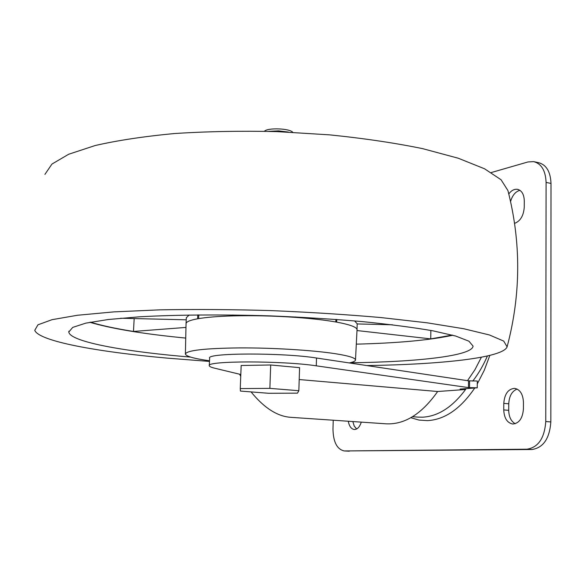 <?xml version="1.0" encoding="UTF-8"?>
<svg xmlns="http://www.w3.org/2000/svg" width="580" height="580" viewBox="0 0 580 580"><rect width="100%" height="100%" fill="white"/><g stroke="black" fill="none" stroke-linecap="round" stroke-linejoin="round"><path stroke-width="0.87" d="M197.794 314.896L197.613 318.79C189.841 320.218 185.984 321.878 186.042 323.77M189.138 314.998L186.325 317.76L186.049 323.538M232.928 314.983L232.885 315.89C217.783 316.339 206.03 317.303 197.613 318.79M295.778 316.955L295.764 317.39C274.036 315.875 253.076 315.375 232.885 315.89M336.762 319.478L336.69 322.132C325.757 320.167 312.12 318.587 295.764 317.39M349.305 362.935C353.343 362.072 355.417 361.086 355.504 359.977L357.026 329.744C356.961 327.192 350.182 324.655 336.69 322.132M357.026 329.744L357.178 323.727L354.561 320.907M356.301 344.143C397.945 343.113 430.113 340.148 452.821 335.24M89.856 322.291C111.222 328.548 141.585 333.652 180.938 337.596L185.738 338.075M134.168 318.558L133.48 331.448L185.963 327.424M133.48 331.448C115.869 328.65 101.529 325.561 90.465 322.175M186.224 319.812L120.654 318.231M392.435 324.793L357.178 323.937M452.226 335.088L430.73 338.88L356.99 330.549M209.307 365.632L209.634 358.157C205.777 352.843 282.859 352.546 316.506 358.019L468.531 380.821L477.311 381.031L477.246 387.817L468.459 387.599L316.274 365.828C282.583 360.615 205.429 360.724 209.307 365.741C209.394 366.509 211.062 367.299 214.303 368.111L240.809 374.506M466.189 388.622L465.283 389.521L437.661 391.507L299.2 379.545M465.283 389.521L460.099 389.064L477.246 387.817M240.258 388.578L241.164 365.487L270.7 364.987L299.584 367.647L298.838 390.717L297.504 393.146L268.7 393.291L240.424 391.065L240.258 388.578L269.867 388.368L298.838 390.717M468.531 380.821L468.459 387.599M291.218 417.361L290.732 417.325C277.312 416.397 264.089 407.921 251.067 391.906M240.736 376.333L239.663 374.404M437.661 391.507C421.849 413.91 404.717 424.683 386.265 423.828L385.772 423.791M481.4 357.215L474.933 369.721L467.509 380.668M487.41 355.982C483.263 365.509 478.377 373.882 472.758 381.096M292.726 132.284C289.659 128.354 267.75 127.549 264.407 131.247M288.477 132.081L278.596 130.884L268.656 131.356M270.7 364.987L269.867 388.368M366.814 365.567C440.916 364.486 503.143 357.889 507.108 346.825C520.949 294.683 521.224 242.592 507.928 190.566L501.055 179.742L484.539 168.78L458.229 158.217L422.617 148.639C394.654 142.919 363.624 138.323 329.52 134.85L276.863 131.609C241.171 130.79 207.089 131.435 174.616 133.53C143.985 136.409 117.493 140.411 95.149 145.536L68.657 154.258L51.961 164.06L44.906 174.399M507.108 346.825L503.708 341.083L489.411 334.957L463.775 328.751L427.177 322.821L380.973 317.564C346.108 314.512 309.249 312.178 270.403 310.575C231.565 309.466 194.749 309.227 159.957 309.843L113.89 311.88L77.459 315.259L52.026 319.681L37.947 324.814L34.756 330.332C38.925 341.221 96.889 351.799 167.149 358.121L209.496 361.427M350.044 362.775C417.223 361.971 472.265 355.924 473.077 346.13L468.974 341.221L455.713 336.052L433.144 330.868C413.627 327.49 390.151 324.409 362.717 321.639C333.522 319.138 302.789 317.224 270.505 315.897C222.082 314.396 176.139 314.751 139.483 316.803L108.213 319.522L85.811 323.14L72.732 327.388L68.803 332.014C69.875 341.236 118.603 350.567 180.061 356.178L190.646 357.106M355.504 359.977C355.467 357.918 348.703 355.815 335.211 353.684C312.75 350.211 272.651 347.746 239.54 347.899C204.675 348.333 186.63 350.378 185.397 354.039C186.122 356.388 194.169 358.636 209.525 360.782M361.275 422.124C359.709 426.974 357.396 429.432 354.329 429.512C351.248 429.04 349.232 426.286 348.29 421.239M508.783 193.923C511.393 190.465 514.279 188.928 517.433 189.312C521.739 190.429 524.023 194.256 524.284 200.811L524.255 207.154C523.624 215.709 520.398 221.118 514.583 223.365M503.745 409.929L503.788 403.383C504.564 393.95 508.167 388.941 514.598 388.353C520.042 389.47 522.993 394.117 523.45 402.295L523.421 408.965C522.652 418.383 519.1 423.4 512.749 424.024C507.174 422.892 504.172 418.202 503.745 409.929L508.711 410.328L508.754 403.796C509.189 396.067 511.973 391.152 517.121 389.064M491.325 172.528L527.988 161.951L533.629 161.617C541.437 163.683 545.591 170.614 546.085 182.417L545.765 421.544C544.518 438.233 538.247 447.455 526.937 449.203L344.266 450.95C337.024 449.319 333.261 442.061 332.978 429.178L333.224 420.217M417.962 417.107L422.675 417.187C438.458 416.288 452.973 406.768 466.204 388.614M534.39 161.776L538.501 162.661C546.331 164.727 550.492 171.651 551 183.425L550.833 421.928C549.593 438.574 543.308 447.767 531.976 449.507L344.266 450.95M515.228 423.719C511.074 421.37 508.907 416.904 508.711 410.328M510.574 201.528C512.379 195.308 515.497 191.574 519.934 190.32M356.627 428.983L354.228 426.046L352.836 421.551M430.86 330.448L430.73 338.88M335.885 319.413L335.813 321.98M198.78 314.882L198.614 318.616M469.583 380.922L469.51 387.694M316.506 358.019L316.274 365.828M410.836 417.701L418.97 420.065L427.431 420.63C444.824 419.666 460.6 408.784 474.752 387.998M477.282 383.916L484.22 370.381L489.839 355.41M546.085 182.417L551 183.425M545.765 421.544L550.833 421.928M526.937 449.203L531.976 449.507M344.687 450.957L349.24 451.204M503.788 403.383L508.754 403.796M386.265 423.828L290.732 417.325M68.853 331.187L68.803 332.014M185.397 353.851L186.042 323.807M418.485 417.143L412.525 416.715M517.433 189.312L517.802 189.385"/></g></svg>
